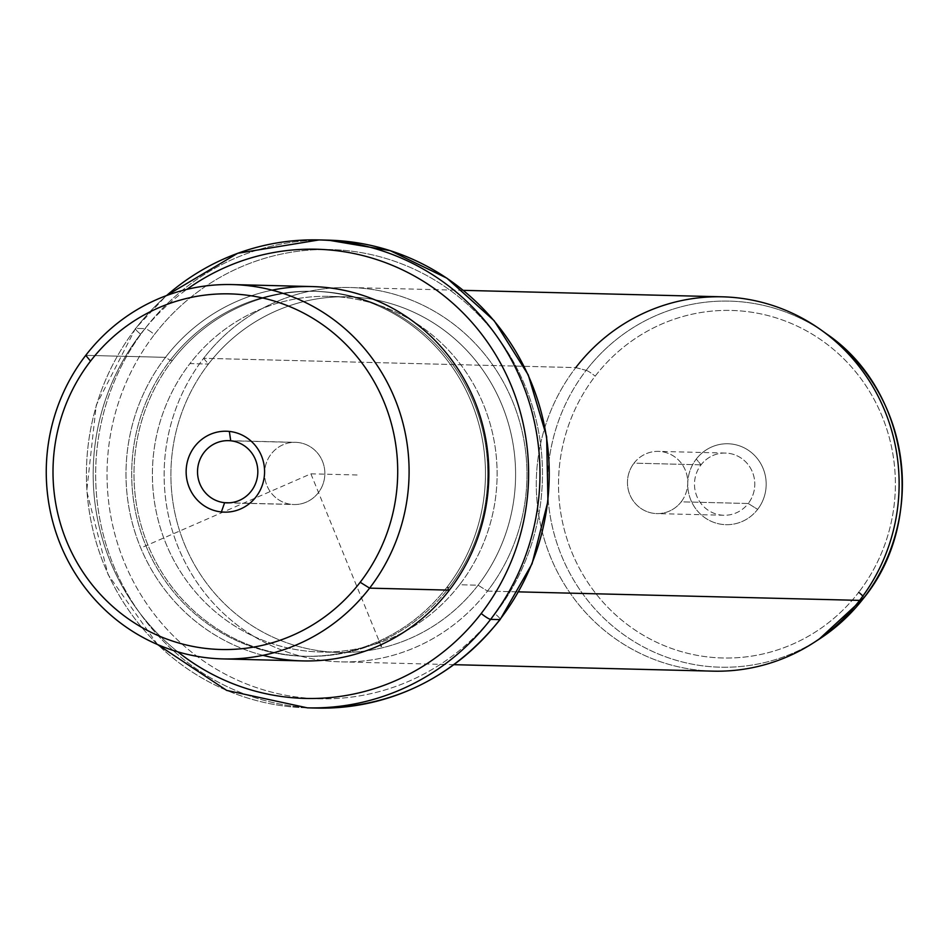 <?xml version="1.0" encoding="UTF-8"?>
<svg xmlns="http://www.w3.org/2000/svg" width="948" height="948" viewBox="0 0 948 948"><rect width="100%" height="100%" fill="white"/><g stroke="black" fill="none" stroke-linecap="round" stroke-linejoin="round"><path stroke-width="0.71" stroke-dasharray="4.74 3.56" d="M230.731 440.796L297.767 442.467A31.106 30.146 -88.6 0 0 295.48 442.325A31.106 30.146 -88.6 0 0 264.622 471.488A31.106 30.146 -88.6 0 0 291.64 504.383L229.179 502.819L291.64 504.383A31.106 30.146 91.4 0 1 264.717 470.315A31.106 30.146 91.4 0 1 297.767 442.467A31.106 30.146 91.4 0 1 324.702 476.536A31.106 30.146 91.4 0 1 291.64 504.383A31.106 30.146 -88.6 0 0 293.927 504.526A31.106 30.146 -88.6 0 0 324.797 475.351A31.106 30.146 -88.6 0 0 297.767 442.467L230.731 440.796M302.744 660.91A187.23 181.423 91.4 0 1 142.982 553.122A187.23 181.423 91.4 0 1 165.485 357.349L85.747 355.358L165.485 357.349A187.23 181.423 91.4 0 1 312.093 286.569M272.1 290.159A187.23 181.423 -88.6 0 0 165.485 357.349L170.19 360.287A182.549 176.885 91.4 0 1 418.755 330.793A182.549 176.885 91.4 0 1 446.958 587.25L449.352 590.13L446.958 587.25A182.549 176.885 91.4 0 1 198.393 616.745A182.549 176.885 91.4 0 1 170.19 360.287L165.485 357.349A187.23 181.423 -88.6 0 0 262.987 655.329M446.958 587.25L449.269 587.31A182.549 176.885 91.4 0 1 306.322 656.312A182.549 176.885 91.4 0 1 150.566 551.226A182.549 176.885 91.4 0 1 172.5 360.347L170.19 360.287A182.549 176.885 -88.6 0 0 148.255 551.167A182.549 176.885 -88.6 0 0 304.012 656.253A182.549 176.885 -88.6 0 0 446.958 587.25A182.549 176.885 -88.6 0 0 468.893 396.371A182.549 176.885 -88.6 0 0 313.136 291.285A182.549 176.885 -88.6 0 0 170.19 360.287L172.5 360.347A182.549 176.885 91.4 0 1 315.447 291.344A182.549 176.885 91.4 0 1 471.203 396.43A182.549 176.885 91.4 0 1 449.269 587.31L446.958 587.25M140.565 334.158A224.664 217.708 91.4 0 1 186.839 289.401A224.664 217.708 -88.6 0 0 140.565 334.158A9.362 1.398 -142.4 0 1 135.469 328.506A9.362 1.398 -142.4 0 1 135.789 328.399A234.026 226.785 91.4 0 1 166.623 295.539A234.026 226.785 -88.6 0 0 135.789 328.399A9.362 1.398 37.6 0 0 135.469 328.506A9.362 1.398 37.6 0 0 140.565 334.158A224.664 217.708 -88.6 0 0 177.786 651.833A224.664 217.708 91.4 0 1 140.565 334.158M172.5 360.347A182.549 176.885 -88.6 0 0 200.703 616.804A182.549 176.885 -88.6 0 0 449.269 587.31A182.549 176.885 -88.6 0 0 421.066 330.852A182.549 176.885 -88.6 0 0 172.5 360.347M307.353 707.848A234.026 226.785 91.4 0 1 107.657 573.113A234.026 226.785 91.4 0 1 135.789 328.399L145.032 328.624A234.026 226.785 91.4 0 1 328.281 240.152A234.026 226.785 -88.6 0 0 145.032 328.624L135.789 328.399A234.026 226.785 -88.6 0 0 107.657 573.113A234.026 226.785 -88.6 0 0 307.353 707.848M500.177 619.494A9.362 1.398 37.6 0 0 495.069 613.842A224.664 217.708 91.4 0 1 189.138 650.15A224.664 217.708 91.4 0 1 154.441 334.502A9.362 1.398 37.6 0 0 145.032 328.624A234.026 226.785 -88.6 0 0 116.9 573.339A234.026 226.785 -88.6 0 0 316.596 708.073A234.026 226.785 91.4 0 1 116.9 573.339A234.026 226.785 91.4 0 1 145.032 328.624A9.362 1.398 -142.4 0 1 154.441 334.502A224.664 217.708 91.4 0 1 460.373 298.193A224.664 217.708 91.4 0 1 495.069 613.842A9.362 1.398 -142.4 0 1 500.2 619.163M495.069 613.842A224.664 217.708 -88.6 0 0 460.373 298.193A224.664 217.708 -88.6 0 0 154.441 334.502A224.664 217.708 -88.6 0 0 189.138 650.15A224.664 217.708 -88.6 0 0 495.069 613.842M459.59 584.75A177.869 172.358 91.4 0 1 217.388 613.486A177.869 172.358 91.4 0 1 189.92 363.605A177.869 172.358 91.4 0 1 432.11 334.857A177.869 172.358 91.4 0 1 459.59 584.75L478.076 585.2A177.869 172.358 91.4 0 1 338.803 652.437A177.869 172.358 91.4 0 1 187.04 550.053A177.869 172.358 91.4 0 1 208.418 364.068L189.92 363.605A177.869 172.358 -88.6 0 0 168.543 549.591A177.869 172.358 -88.6 0 0 320.317 651.987A177.869 172.358 -88.6 0 0 459.59 584.75A177.869 172.358 -88.6 0 0 480.968 398.764A177.869 172.358 -88.6 0 0 329.193 296.368A177.869 172.358 -88.6 0 0 189.92 363.605L208.418 364.068A177.869 172.358 91.4 0 1 347.691 296.831A177.869 172.358 91.4 0 1 499.454 399.226A177.869 172.358 91.4 0 1 478.076 585.2L459.59 584.75M478.076 585.2L487.485 591.078A187.23 181.423 91.4 0 1 232.544 621.343A187.23 181.423 91.4 0 1 203.63 358.297L208.418 364.068A177.869 172.358 -88.6 0 0 235.886 613.949A177.869 172.358 -88.6 0 0 478.076 585.2A177.869 172.358 -88.6 0 0 450.608 335.319A177.869 172.358 -88.6 0 0 208.418 364.068L203.63 358.297A187.23 181.423 91.4 0 1 458.571 328.044A187.23 181.423 91.4 0 1 487.485 591.078L478.076 585.2M487.485 591.078L518.509 591.86L487.485 591.078A187.23 181.423 -88.6 0 0 509.988 395.316A187.23 181.423 -88.6 0 0 350.227 287.528A187.23 181.423 -88.6 0 0 203.63 358.297A187.23 181.423 -88.6 0 0 181.127 554.07A187.23 181.423 -88.6 0 0 340.889 661.858A187.23 181.423 -88.6 0 0 487.485 591.078M713.038 671.148A187.23 181.423 91.4 0 1 553.276 563.373A187.23 181.423 91.4 0 1 575.78 367.599L203.63 358.297L575.78 367.599A187.23 181.423 91.4 0 1 722.388 296.819M575.78 367.599L586.16 370.348A183.094 177.418 -88.6 0 0 592.547 606.246A183.094 177.418 -88.6 0 0 818.942 639.308A183.094 177.418 91.4 0 1 592.547 606.246A183.094 177.418 91.4 0 1 586.16 370.348L575.78 367.599A187.23 181.423 -88.6 0 0 582.309 608.817A187.23 181.423 -88.6 0 0 813.811 642.625M586.16 370.348A183.094 177.418 91.4 0 1 826.573 333.909A183.094 177.418 -88.6 0 0 586.16 370.348A9.362 1.398 -142.4 0 1 595.178 376.155A9.362 1.398 37.6 0 0 586.16 370.348M862.834 596.102A9.362 1.398 -142.4 0 1 863.829 597.939A9.362 1.398 37.6 0 0 858.722 592.275A173.828 168.436 91.4 0 1 622.03 620.371A173.828 168.436 91.4 0 1 595.178 376.155A173.828 168.436 91.4 0 1 831.882 348.07A173.828 168.436 91.4 0 1 858.722 592.275A173.828 168.436 -88.6 0 0 831.882 348.07A173.828 168.436 -88.6 0 0 595.178 376.155A173.828 168.436 -88.6 0 0 622.03 620.371A173.828 168.436 -88.6 0 0 858.722 592.275M696.27 459.057A40.468 39.224 91.4 0 1 751.385 452.516A40.468 39.224 91.4 0 1 757.642 509.384A40.468 39.224 91.4 0 1 702.527 515.925A40.468 39.224 91.4 0 1 696.27 459.057L701.058 464.816A31.106 30.146 91.4 0 1 743.422 459.792A31.106 30.146 91.4 0 1 748.233 503.507L757.642 509.384A40.468 39.224 -88.6 0 0 751.385 452.516A40.468 39.224 -88.6 0 0 696.27 459.057A40.468 39.224 -88.6 0 0 702.527 515.925A40.468 39.224 -88.6 0 0 757.642 509.384L748.233 503.507A31.106 30.146 91.4 0 1 705.869 508.531A31.106 30.146 91.4 0 1 701.058 464.816L696.27 459.057M701.058 464.816L634.022 463.145A31.106 30.146 91.4 0 1 658.386 451.378A31.106 30.146 91.4 0 1 684.93 469.296A31.106 30.146 91.4 0 1 681.197 501.824L748.233 503.507A31.106 30.146 -88.6 0 0 751.965 470.966A31.106 30.146 -88.6 0 0 725.421 453.061A31.106 30.146 -88.6 0 0 701.058 464.816A31.106 30.146 -88.6 0 0 697.313 497.356A31.106 30.146 -88.6 0 0 723.869 515.262A31.106 30.146 -88.6 0 0 748.233 503.507L681.197 501.824A31.106 30.146 91.4 0 1 656.834 513.591A31.106 30.146 91.4 0 1 630.29 495.674A31.106 30.146 91.4 0 1 634.022 463.145L701.058 464.816M681.197 501.824A31.106 30.146 -88.6 0 0 676.386 458.121A31.106 30.146 -88.6 0 0 634.022 463.145A31.106 30.146 -88.6 0 0 638.834 506.86A31.106 30.146 -88.6 0 0 681.197 501.824M143.658 546.723L310.885 473.822L380.693 644.889M310.885 473.822L357.112 474.984M228.444 440.642L295.48 442.325M306.322 656.312L304.012 656.253M315.447 291.344L313.136 291.285M157.558 644.533L108.108 574.666L86.706 491.052L96.258 405.08L135.469 328.506L166.279 295.669M338.803 652.437L320.317 651.987M347.691 296.831L329.193 296.368M453.974 664.678L340.889 661.858M463.323 290.349L350.227 287.528M725.421 453.061L658.386 451.378M723.869 515.262L656.834 513.591M226.892 502.855L293.927 504.526"/><path stroke-width="1.42" d="M224.617 502.701A31.106 30.146 91.4 0 1 197.587 469.817A31.106 30.146 91.4 0 1 228.444 440.642A31.106 30.146 91.4 0 1 230.731 440.796L229.345 431.423A40.468 39.224 -88.6 0 0 186.341 467.648A40.468 39.224 -88.6 0 0 221.382 511.956A40.468 39.224 -88.6 0 0 264.373 475.73A40.468 39.224 -88.6 0 0 229.345 431.423A40.468 39.224 91.4 0 1 264.373 475.73A40.468 39.224 91.4 0 1 221.382 511.956L224.617 502.701A31.106 30.146 -88.6 0 0 257.666 474.853A31.106 30.146 -88.6 0 0 230.731 440.796A31.106 30.146 -88.6 0 0 197.682 468.644A31.106 30.146 -88.6 0 0 224.617 502.701L221.382 511.956A40.468 39.224 91.4 0 1 186.341 467.648A40.468 39.224 91.4 0 1 229.345 431.423L230.731 440.796A31.106 30.146 91.4 0 1 257.761 473.68A31.106 30.146 91.4 0 1 226.892 502.855A31.106 30.146 91.4 0 1 224.617 502.701L229.179 502.819L224.617 502.701M360.193 582.262A177.869 172.358 91.4 0 1 118.002 611.01A177.869 172.358 91.4 0 1 90.522 361.117A177.869 172.358 91.4 0 1 332.724 332.381A177.869 172.358 91.4 0 1 360.193 582.262L369.601 588.139A187.23 181.423 91.4 0 1 114.661 618.392A187.23 181.423 91.4 0 1 85.747 355.358L90.522 361.117A177.869 172.358 -88.6 0 0 118.002 611.01A177.869 172.358 -88.6 0 0 360.193 582.262A177.869 172.358 -88.6 0 0 332.724 332.381A177.869 172.358 -88.6 0 0 90.522 361.117L85.747 355.358A187.23 181.423 91.4 0 1 340.688 325.105A187.23 181.423 91.4 0 1 369.601 588.139L360.193 582.262M232.343 284.578L312.093 286.569A187.23 181.423 91.4 0 1 471.855 394.356A187.23 181.423 91.4 0 1 449.352 590.13L369.601 588.139L449.352 590.13A187.23 181.423 91.4 0 1 302.744 660.91L222.993 658.919A187.23 181.423 -88.6 0 0 369.601 588.139A187.23 181.423 -88.6 0 0 392.105 392.365A187.23 181.423 -88.6 0 0 232.343 284.578A187.23 181.423 -88.6 0 0 85.747 355.358A187.23 181.423 -88.6 0 0 63.243 551.132A187.23 181.423 -88.6 0 0 222.993 658.919M262.987 655.329A187.23 181.423 -88.6 0 0 449.352 590.13A187.23 181.423 -88.6 0 0 462.363 376.095A187.23 181.423 -88.6 0 0 272.1 290.159M186.839 289.401A224.664 217.708 91.4 0 1 469.841 320.057A224.664 217.708 91.4 0 1 481.205 613.498A224.664 217.708 91.4 0 1 177.786 651.833A224.664 217.708 -88.6 0 0 481.205 613.498A224.664 217.708 -88.6 0 0 469.841 320.057A224.664 217.708 -88.6 0 0 186.839 289.401M166.623 295.539A234.026 226.785 91.4 0 1 319.038 239.927A234.026 226.785 91.4 0 1 518.734 374.661A234.026 226.785 91.4 0 1 490.614 619.376A9.362 1.398 -142.4 0 1 481.205 613.498A9.362 1.398 37.6 0 0 490.614 619.376A234.026 226.785 91.4 0 1 307.353 707.848A234.026 226.785 -88.6 0 0 490.614 619.376A234.026 226.785 -88.6 0 0 518.734 374.661A234.026 226.785 -88.6 0 0 319.038 239.927A234.026 226.785 -88.6 0 0 166.623 295.539M500.2 619.163A9.362 1.398 -142.4 0 1 500.177 619.494L532.053 563.787L547.944 501.255L546.641 436.649L528.249 374.91L494.157 320.708L446.946 278.202L390.209 250.651L328.281 240.152A234.026 226.785 91.4 0 1 527.989 374.887A234.026 226.785 91.4 0 1 499.857 619.601L490.614 619.376L499.857 619.601A234.026 226.785 91.4 0 1 316.596 708.073A234.026 226.785 -88.6 0 0 499.857 619.601A234.026 226.785 -88.6 0 0 527.989 374.887A234.026 226.785 -88.6 0 0 328.281 240.152L319.038 239.927L237.675 253.294L166.279 295.669M500.177 619.494A9.362 1.398 -142.4 0 1 499.857 619.601A9.362 1.398 37.6 0 0 500.177 619.494C452.421 678.602 391.228 708.132 316.596 708.073L307.353 707.848L226.762 690.428L157.558 644.533M463.323 290.349L722.388 296.819A187.23 181.423 91.4 0 1 882.138 404.606A187.23 181.423 91.4 0 1 859.635 600.38L518.509 591.86L859.635 600.38A187.23 181.423 91.4 0 1 713.038 671.148L453.974 664.678M863.758 597.987A183.094 177.418 91.4 0 1 818.942 639.308A183.094 177.418 -88.6 0 0 863.758 597.987L859.635 600.38L863.758 597.987A9.362 1.398 37.6 0 0 863.829 597.939A9.362 1.398 -142.4 0 1 863.758 597.987A183.094 177.418 -88.6 0 0 826.573 333.909A183.094 177.418 91.4 0 1 863.758 597.987M821.608 330.342L826.573 333.909C909.333 389.972 927.606 519.741 863.829 597.939L818.942 639.308L813.811 642.625A187.23 181.423 -88.6 0 0 859.635 600.38A187.23 181.423 -88.6 0 0 821.608 330.342A187.23 181.423 -88.6 0 0 575.78 367.599M858.722 592.275A9.362 1.398 -142.4 0 1 862.834 596.102M380.693 644.889L381.262 646.275"/></g></svg>
